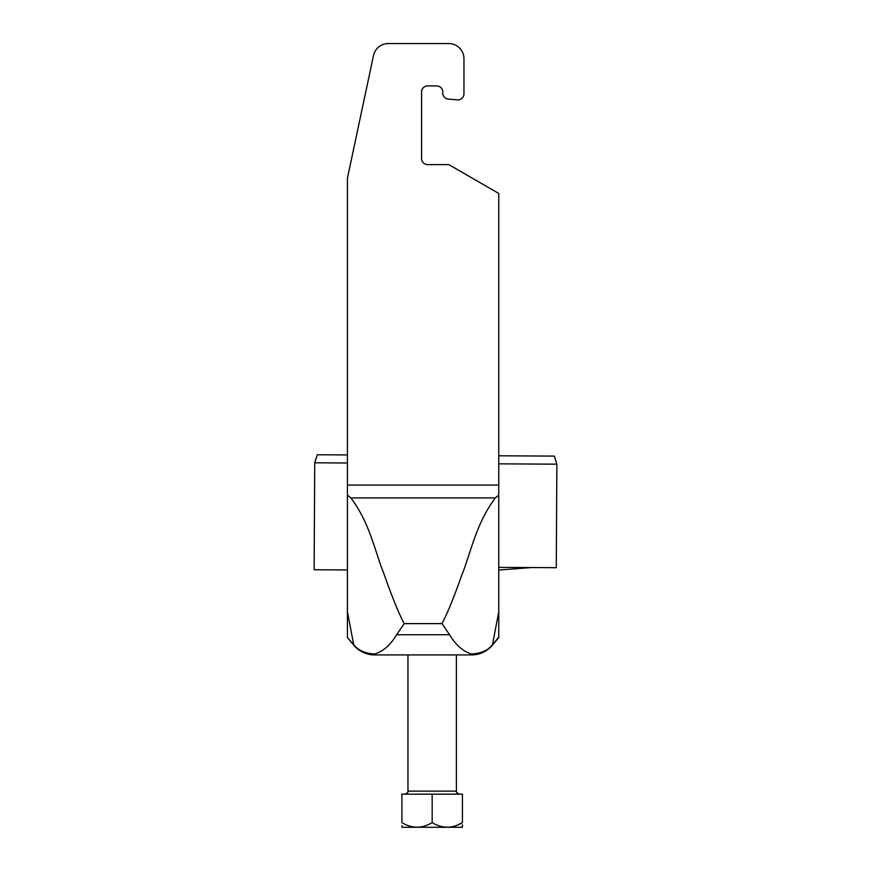 <?xml version="1.0" encoding="UTF-8"?>
<svg xmlns="http://www.w3.org/2000/svg" width="871" height="871" viewBox="0 0 871 871"><rect width="100%" height="100%" fill="white"/><g stroke="black" fill="none" stroke-linecap="round" stroke-linejoin="round"><path stroke-width="1.31" d="M374.661 654.927C366.277 654.763 359.32 651.519 353.8 645.204C359.32 651.519 366.277 654.763 374.661 654.927C366.277 654.763 359.32 651.519 353.8 645.204A27.241 27.241 0 0 0 374.661 654.927C366.277 654.763 359.32 651.519 353.8 645.204L347.431 637.605L353.702 644.725C358.536 650.506 365.515 653.588 374.661 653.969L374.661 654.927L471.516 654.927C479.91 654.763 486.867 651.519 492.387 645.204L498.756 637.605L498.756 495.12L495.316 497.918C475.533 524.386 470.601 553.956 461.695 575.35C453.9 597.506 447.335 613.598 441.989 623.625L449.578 634.741C455.783 645.073 463.1 651.486 471.516 653.969L471.516 654.927C479.91 654.763 486.867 651.519 492.387 645.204L492.474 644.725C487.945 650.419 480.955 653.5 471.516 653.969M347.431 637.224L347.42 569.95L314.137 569.754L314.736 462.806L347.431 462.991M388.292 43.55L448.815 43.55L388.292 43.55A15.134 15.134 0 0 0 373.496 55.537L347.431 178.174L347.431 611.834L353.8 645.204L347.431 637.605M498.756 590.832L498.756 570.048L531.582 567.554L498.756 567.369M347.431 495.12L350.871 497.918C370.142 523.482 375.074 552.214 383.752 573.26C391.362 595.035 397.84 611.192 403.186 621.72L404.198 623.625L441.989 623.625M374.661 653.969C383.088 651.486 390.393 645.073 396.61 634.741L449.578 634.741M404.198 623.625L396.61 634.741M498.756 637.224L492.474 644.725L498.756 611.834L498.756 637.224M448.815 43.55A15.134 15.134 0 0 1 463.949 58.684L463.949 93.85A6.053 6.053 0 0 1 457.373 99.871L448.293 99.076A6.053 6.053 0 0 1 442.762 93.055L442.762 91.978A6.053 6.053 0 0 0 436.709 85.924L427.628 85.924A6.053 6.053 0 0 0 421.575 91.978L421.575 158.566A6.053 6.053 0 0 0 427.628 164.619L448.336 164.619A1.818 1.818 0 0 1 449.24 164.859L498.756 193.449L498.756 495.12M498.756 193.449L449.24 164.859M427.628 164.619A6.053 6.053 0 0 1 421.575 158.566M421.575 91.978A6.053 6.053 0 0 1 427.628 85.924M436.709 85.924A6.053 6.053 0 0 1 442.762 91.978L442.762 93.055M448.293 99.076L457.373 99.871M463.949 93.85L463.949 58.684M462.436 827.287L401.901 827.287M462.436 822.605L462.436 794.156L401.901 794.156L401.901 822.605C401.901 828.713 401.901 828.713 401.901 822.605C411.907 828.713 422 828.713 432.168 822.605C442.174 828.713 452.267 828.713 462.436 822.605C462.436 828.713 462.436 828.713 462.436 822.605L456.992 825.294M462.436 826.644L462.436 824.761M401.901 825.643L401.901 826.361M432.168 822.605L432.168 794.156M498.756 463.84L556.863 464.178L556.286 567.696L531.582 567.554M556.863 464.178L554.37 456.099L498.756 455.783M347.431 454.934L317.316 454.76L314.736 462.806M471.516 654.927C479.91 654.763 486.867 651.519 492.387 645.204C486.867 651.519 479.91 654.763 471.516 654.927A27.241 27.241 0 0 0 492.387 645.204M347.431 485.06L498.756 485.06M350.871 497.918L495.316 497.918M407.955 654.927L407.955 791.129L456.382 791.129C455.805 791.935 456.818 792.948 459.409 794.156M456.382 654.927L456.382 791.129M407.955 791.129C408.532 791.935 407.53 792.948 404.928 794.156"/></g></svg>

